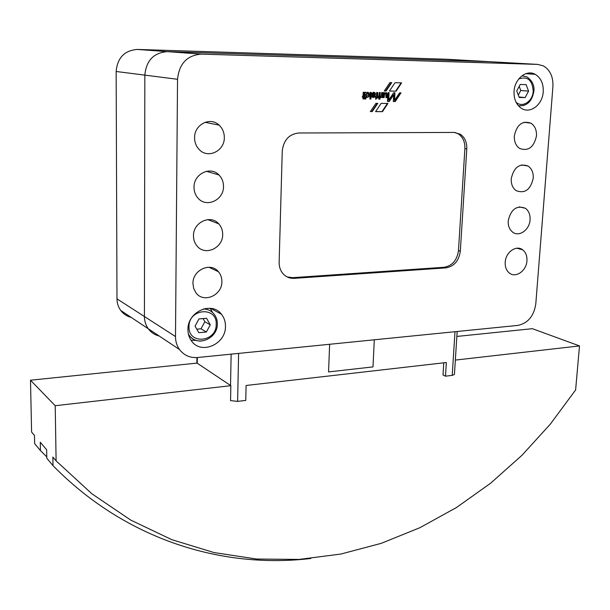 <?xml version="1.0" encoding="UTF-8"?>
<svg xmlns="http://www.w3.org/2000/svg" width="610" height="610" viewBox="0 0 610 610"><rect width="100%" height="100%" fill="white"/><g stroke="black" fill="none" stroke-linecap="round" stroke-linejoin="round"><path stroke-width="0.91" d="M543.236 91.835C542.603 104.516 530.486 114.009 521.733 108.519C516.357 105.034 513.803 99.308 514.062 91.347C514.626 78.751 526.529 69.25 535.199 74.321C540.872 77.798 543.556 83.631 543.236 91.835M191.06 340.311L195.94 340.372M225.471 326.319C226.005 344.223 201.125 355.18 191.494 340.921C189.13 337.681 187.941 333.906 187.949 329.613C187.346 311.779 211.762 300.86 221.476 314.28C224.175 317.688 225.509 321.699 225.471 326.319M205.57 308.462L206.508 309.323M514.321 135.984C516.769 124.692 522.29 120.414 530.891 123.151C534.863 125.782 536.724 130.014 536.48 135.862C533.971 147.231 528.382 151.44 519.712 148.497C515.9 145.866 514.108 141.695 514.321 135.984M511.233 178.76C513.818 167.3 519.445 163.068 528.13 166.065C531.79 168.657 533.498 172.691 533.247 178.166C530.601 189.695 524.905 193.866 516.159 190.663C512.659 188.078 511.02 184.113 511.233 178.76M508.199 220.843C510.913 209.238 516.647 205.044 525.385 208.277C528.756 210.816 530.319 214.659 530.067 219.798C529.625 229.779 519.171 237.29 512.705 232.166C509.48 229.635 507.978 225.86 508.199 220.843M505.21 262.254C505.606 252.227 516.327 244.64 522.656 249.81C525.759 252.288 527.185 255.941 526.941 260.767C526.506 270.817 515.686 278.412 509.327 273.013C506.361 270.55 504.988 266.966 505.21 262.254M194.582 137.753C194.201 124.562 210.32 116.388 219.104 125.134C222.566 128.413 224.305 132.568 224.32 137.593C224.648 150.906 208.124 159.05 199.363 149.702C196.206 146.492 194.613 142.511 194.582 137.753M194.026 187.278C193.622 173.911 210.519 165.714 218.975 174.978C221.987 178.089 223.496 181.925 223.489 186.485C223.847 199.95 206.584 208.132 198.158 198.288C195.421 195.269 194.041 191.593 194.026 187.278M193.477 235.872C193.05 222.375 210.641 214.14 218.754 223.847C221.384 226.775 222.696 230.313 222.68 234.476C223.062 248.049 205.135 256.276 197.068 246.036C194.681 243.192 193.484 239.806 193.477 235.872M192.943 283.566C192.501 269.978 210.694 261.69 218.456 271.747C220.759 274.5 221.903 277.779 221.88 281.591C222.284 295.232 203.786 303.528 196.069 292.96L193.721 288.614L192.943 283.566M367.235 93.261L365.489 94.756L366.122 96.144L366.877 96.349M365.954 94.809L366.587 96.205L368.631 94.847L367.998 93.46L365.954 94.809M364.635 98.942L364.925 92.316L365.916 92.285L365.962 92.842L368.859 92.804C370.11 96.029 369.21 97.493 366.168 97.173L365.756 98.957L364.658 98.988L365.291 98.904L365.375 96.891L365.84 96.944M366.816 97.463C369.157 96.662 369.683 95.084 368.387 92.75L367.426 92.209M373.007 366.9L374.288 339.8L373.007 366.9L328.561 371.917L329.629 344.276L328.561 371.909L373.007 366.9M396.096 91.18L389.416 91.073L395.036 82.716L401.624 82.846L396.096 91.18L389.447 91.035M401.121 82.838L395.615 91.134M382.462 111.668L375.585 111.63L381.136 103.38L387.929 103.448L382.462 111.668L381.99 111.607L387.419 103.441M375.623 111.569L381.99 111.607M365.939 92.85L365.489 92.278L365.954 92.331M374.776 94.405L372.817 96.25L374.372 96.205L374.776 94.405M374.304 94.336L372.344 96.121L373.221 96.464M373.777 93.33L371.589 94.802L371.642 93.49L373.686 92.255L374.761 92.629L375.417 93.277L374.998 97.081L372.298 97.242L371.482 96.266L374.258 93.521L373.305 93.277L371.627 94.016M373.046 97.569L374.532 97.028L374.952 93.223L375.417 93.277M374.952 93.223L373.518 92.247M374.532 97.028L374.998 97.081M378.856 99.163L378.337 96.471L378.985 96.388L379.214 92.537L380.243 92.598L379.938 99.178L378.856 99.163L379.938 99.178M378.894 97.539L378.291 97.478M380.243 92.598L379.771 92.545L379.466 99.117M386.031 97.646L385.695 93.696L384.575 93.932L384.163 97.569L383.103 97.6L383.362 92.606L384.285 92.629L384.292 93.078L386.404 92.743L387.22 94.474L387.068 97.615L386.031 97.646M385.116 93.582L384.575 93.932M384.102 93.879L383.812 94.885L384.285 94.939M383.812 94.885L383.69 97.516L384.163 97.569M383.088 97.554L383.69 97.516M384.3 92.667L383.812 93.01L384.292 93.078M387.22 94.474L385.962 92.545M386.748 94.42L386.595 97.562L387.068 97.615M385.993 97.6L386.595 97.562M400.999 92.857L395.219 101.588L393.336 101.565L393.671 94.817L389.218 101.496L387.487 101.474L387.914 92.659L389.104 92.674L388.738 100.116L393.648 92.743L394.945 92.766L394.578 100.261L399.649 92.834L400.999 92.857M393.336 101.512L394.739 101.527L400.488 92.85M394.739 101.527L395.219 101.588M387.487 101.428L388.738 101.435L393.198 94.763L393.671 94.817M388.738 101.435L389.218 101.496M388.738 100.116L388.265 100.063L388.631 92.667M394.578 100.261L394.106 100.208L394.464 92.758M381.471 97.181L380.411 97.722L380.442 96.609L381.448 95.595L381.593 92.621L382.645 92.59L382.447 97.539L381.471 97.181M381.441 97.165L380.823 97.295L381.296 97.356M380.396 97.623L380.823 97.295M382.683 92.636L382.211 92.583L381.974 97.486L382.447 97.539M381.456 97.524L381.974 97.486M375.623 99.247L375.653 98.149L376.37 97.547L375.752 97.44L375.798 96.426L376.439 96.342L376.652 92.484L377.697 92.545L377.849 97.463L375.623 99.247L377.384 97.928M377.697 92.545L377.224 92.491L377.125 96.349M376.919 97.867L377.422 96.388M376.332 97.493L375.752 97.44M369.881 99.026L370.171 92.423L371.254 92.438L370.918 99.087L369.881 99.026L370.491 98.988L370.781 92.384L371.254 92.438M362.355 97.226L362.401 96.197L363.08 96.113L363.24 92.285L364.307 92.255L364.056 98.927L362.965 98.957L363.011 97.325L362.355 97.226L362.973 97.28M362.942 98.911L363.59 98.873L363.88 92.247L364.345 92.301M370.369 111.584L375.951 103.326L377.819 103.342L372.237 111.6L370.369 111.584M370.415 111.523L371.772 111.531L377.308 103.342M371.772 111.531L372.237 111.6M386.099 91.012L384.285 90.981L389.92 82.594L391.734 82.632L386.099 91.012L384.315 90.936M391.231 82.617L385.627 90.959M298.748 132.995L454.198 132.431L460.352 134.253C464.858 137.486 467.001 142.366 466.787 148.901L460.321 251.167C458.926 260.79 454.145 266.364 445.986 267.874L294.233 278.343C290.024 278.564 286.433 277.176 283.452 274.172C280.516 271 279.083 267.035 279.144 262.285L282.255 151.059C283.558 140.148 289.056 134.124 298.748 132.995M201.391 54.13L537.662 64.401L543.357 65.88C550.121 69.936 553.308 76.845 552.919 86.597L535.786 303.986C533.887 316.071 527.94 323.208 517.936 325.397L197.648 357.506C190.076 358.062 184.022 355.394 179.477 349.5C176.831 345.756 175.505 341.432 175.497 336.545L177.533 79.285C179.142 63.654 187.095 55.266 201.391 54.13L167.3 51.636C153.75 52.681 146.263 60.512 144.837 75.129L144.417 316.521C144.448 321.127 145.737 325.206 148.276 328.76C151.059 332.481 154.696 334.905 159.195 336.018M203.092 318.588L204.853 321.699L210.259 324.833L206.378 332.008L198.791 332.686L195.055 326.152L198.959 318.931L206.569 318.29L210.259 324.833M204.853 321.699L201.018 328.805L196.786 329.179M201.018 328.805L206.378 332.008M190.236 336.606L189.001 336.186M519.201 86.338L520.772 90.463L528.58 91.149L525.157 97.577L519.247 97.501L516.746 90.951L520.193 84.485L526.117 84.607L528.58 91.149M520.772 90.463L518.317 95.069M519.049 96.99L525.157 97.577M212.585 312.511L210.191 308.294M287.165 276.932L292.663 277.672L444.156 267.271C452.307 265.769 457.081 260.218 458.468 250.611L464.889 148.581C465.094 142.061 462.952 137.189 458.453 133.964L454.946 132.454M446.848 59.269L489.365 61.671L167.3 51.636L489.365 61.671L537.662 64.401M456.844 336.438L532.393 328.683L579.5 345.923L575.619 389.958L550.35 424.11L521.916 455.35L490.531 483.288L456.44 507.535L419.909 527.696L381.258 543.335L340.86 554.048L299.159 559.416L256.658 559.034L213.965 552.553L171.745 539.644L130.784 520.109L91.935 493.833L56.105 460.863L55.213 405.711L230.847 385.68L230.565 400.633L237.618 401.388L245.761 400.404L246.089 385.482L446.345 362.515L445.498 376.179L443.012 375.013L443.767 362.813M46.779 456.898L40.443 450.592L34.648 443.645L34.48 435.449L31.59 432.048L30.5 380.205L197.068 363.102L230.847 385.68M455.342 360.083L579.5 345.923M30.5 380.205L55.213 405.711M40.443 450.592L40.283 442.265L46.65 449.753L46.802 458.209L53.001 465.636L52.856 457.05L56.105 460.863M310.81 558.486C223.016 568.955 126.415 540.46 53.001 465.636M445.498 376.179L452.224 375.363L454.427 374.448L457.164 331.489M446.2 59.231L137.38 49.441C124.509 50.416 117.433 57.767 116.152 71.484L116.983 298.854C117.036 303.208 118.287 307.066 120.727 310.444C123.395 313.982 126.88 316.3 131.173 317.391M120.727 310.444L148.276 328.76C145.737 325.206 144.448 321.127 144.417 316.521L144.837 75.129C146.263 60.512 153.75 52.681 167.3 51.636L137.38 49.441M518.355 105.721C526.88 106.369 532.05 101.534 533.88 91.218C534.543 85.377 532.225 80.596 526.933 76.883L521.939 75.793M516.014 102.16C522.198 108.214 532.782 101.428 533.216 91.233C532.416 80.078 527.589 75.983 518.729 78.949M188.399 334.044L189.458 335.691C197.602 347.181 217.755 338.466 217.351 323.94C217.381 320.12 216.245 316.796 213.958 313.967C211.235 310.734 207.713 309.064 203.397 308.965M216.207 324.322C217.251 306.113 188.612 308.317 189.001 326.678C188.254 345.046 216.641 342.309 216.207 324.322M365.291 98.904L365.756 98.957M365.253 98.95L365.71 99.003M374.25 94.329L374.715 94.382M372.344 96.121L372.817 96.174M372.352 96.197L372.817 96.25L372.352 96.197M372.55 96.311L373.015 96.372M379.428 99.163L379.893 99.224M383.644 97.562L384.117 97.615M386.557 97.608L387.03 97.661M381.929 97.531L382.401 97.585M377.049 96.304L377.521 96.357M377.422 96.403L377.895 96.456M377.376 97.409L377.849 97.463M377.338 97.455L377.811 97.508M370.491 98.988L370.956 99.041M370.445 99.026L370.918 99.087M363.59 98.873L364.056 98.927M363.552 98.919L364.017 98.972M188.688 335.203L189.458 335.691C192.508 339.511 196.512 341.295 201.475 341.043M518.416 105.789L523.86 105.499M464.889 148.581L466.787 148.901M458.468 250.611L460.321 251.167M444.156 267.271L445.986 267.874M292.663 277.672L294.233 278.343M116.983 298.854L175.497 336.545M116.152 71.484L177.533 79.285M230.542 385.505L231.137 354.151M197.266 363.263L197.343 357.536M238.601 353.404L237.618 401.388M454.984 331.71L452.224 375.363M530.891 123.151L524.036 122.29M528.13 166.065L521.611 164.913M525.385 208.277L519.232 206.881M522.656 249.81L516.883 248.209M219.104 125.134L205.067 122.297M218.975 174.978L206.439 171.296M218.754 223.847L207.751 219.615M218.456 271.747L208.925 267.241M366.122 96.144L366.587 96.205M368.082 92.499L368.547 92.545M374.288 94.329L374.731 94.375M374.288 92.575L374.761 92.629M385.932 92.689L386.404 92.743M380.991 97.104L381.448 97.158M210.648 308.34L221.476 314.28M525.828 73.68L535.199 74.321M458.453 133.964L460.352 134.253M148.276 328.76L179.477 349.5M196.877 363.125L196.946 357.567"/></g></svg>
